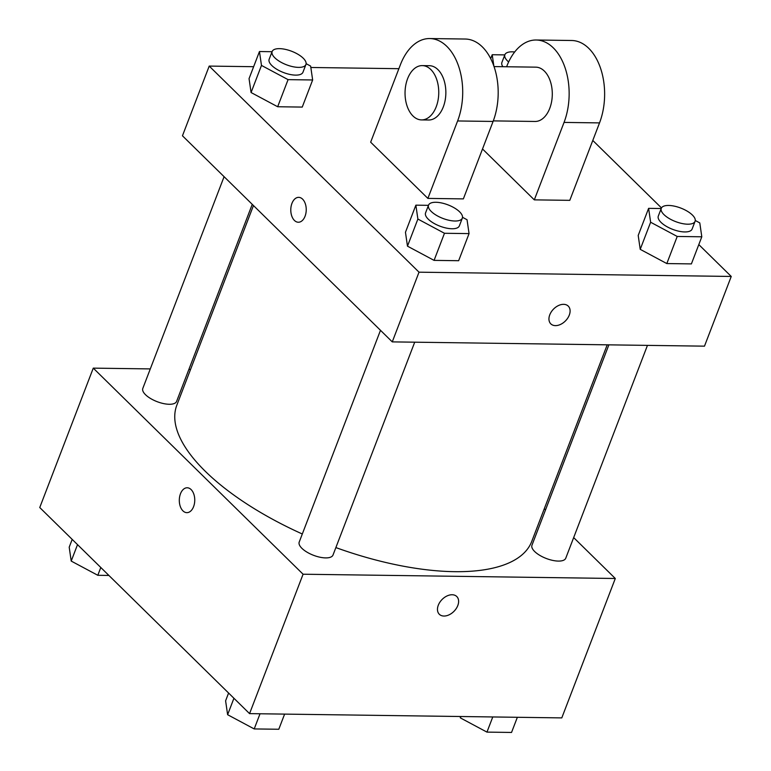 <?xml version="1.0" encoding="UTF-8"?>
<svg xmlns="http://www.w3.org/2000/svg" width="771" height="771" viewBox="0 0 771 771"><rect width="100%" height="100%" fill="white"/><g stroke="black" fill="none" stroke-linecap="round" stroke-linejoin="round"><path stroke-width="1.16" d="M573.672 537.599L615.297 578.491L561.789 717.897L249.563 713.628L39.755 507.53L93.272 368.133L150.297 368.914M615.297 578.491L303.08 574.222L249.563 713.628M438.285 605.264A12.442 8.394 -45.5 0 1 446.958 595.983A12.442 8.394 -45.5 0 1 456.76 596.513A12.442 8.394 -45.5 0 1 454.032 611.278A12.442 8.394 -45.5 0 1 439.325 614.275A12.442 8.394 -45.5 0 1 438.285 605.264M253.466 205.549L176.829 405.189A190.08 76.04 21 0 0 205.269 471.274A190.08 76.04 21 0 0 302.309 533.995M335.867 547.583A190.08 76.04 21 0 0 531.739 541.435L607.211 344.82M544.287 508.744L545.511 509.939M188.876 369.434L190.543 369.463M303.08 574.222L93.272 368.133M608.878 344.849L531.961 545.232A18.099 7.238 21 0 0 534.669 551.525A18.099 7.238 21 0 0 552.585 560.372A18.099 7.238 21 0 0 565.76 558.204L647.457 345.379M380.488 330.316L299.215 542.052A18.099 7.238 21 0 0 301.924 548.345A18.099 7.238 21 0 0 319.84 557.192A18.099 7.238 21 0 0 333.014 555.024L414.711 342.189M252.252 204.344L176.607 401.392A18.099 7.238 -159 0 1 157.111 401.662A18.099 7.238 -159 0 1 142.808 388.42L224.091 176.684M191.112 489.566A12.442 7.729 90.8 0 1 194.437 503.608A12.442 7.729 90.8 0 1 186.861 512.657A12.442 7.729 90.8 0 1 179.306 500.109A12.442 7.729 90.8 0 1 187.199 487.773A12.442 7.729 90.8 0 1 191.112 489.566M186.861 512.657A12.442 7.729 90.8 0 1 179.306 500.109A12.442 7.729 90.8 0 1 187.199 487.773M456.76 596.513A12.442 8.394 -45.5 0 1 454.023 611.278A12.442 8.394 -45.5 0 1 439.316 614.275M698.805 244.59L731.245 276.452L704.482 346.16L392.266 341.881L182.457 135.792L209.211 66.084L253.64 66.701M108.894 575.445L97.811 575.291L71.211 561.076L69.197 547.188L72.195 539.392M100.799 567.495L97.811 575.291M77.524 544.634L71.211 561.076M284.615 714.1L278.794 729.26L254.208 728.932L227.618 714.707L225.604 700.82L228.592 693.023M260.029 713.763L254.208 728.932M233.931 698.266L227.618 714.707M517.36 717.29L511.539 732.45L486.954 732.113L460.364 717.897L460.162 716.51M492.775 716.953L486.954 732.113M460.894 716.519L460.364 717.897M306.116 63.675L310.636 66.094L312.65 79.972L288.075 79.635L261.475 65.419L259.461 51.532L272.057 51.705M272.134 51.522L269.156 59.271A18.099 7.238 21 0 0 271.864 65.564A18.099 7.238 21 0 0 289.78 74.411A18.099 7.238 21 0 0 302.955 72.243L305.933 64.494A18.099 7.238 21 0 0 291.621 51.252A18.099 7.238 21 0 0 272.134 51.522A18.099 7.238 21 0 0 274.842 57.815A18.099 7.238 21 0 0 292.758 66.672A18.099 7.238 21 0 0 305.933 64.494M312.65 79.972L302.251 107.082L277.666 106.745L251.076 92.53L249.052 78.642L259.461 51.532M288.075 79.635L277.666 106.745L251.076 92.53L249.052 78.642M261.475 65.419L251.076 92.53M493.854 66.046L492.206 54.722L504.803 54.895M514.671 51.985A18.099 7.238 21 0 0 504.88 54.712L501.902 62.451A18.099 7.238 21 0 0 502.875 66.711M492.206 54.722L490.703 58.644M504.88 54.712A18.099 7.238 21 0 0 507.588 61.005A18.099 7.238 21 0 0 508.629 61.959M462.523 217.306L467.043 219.725L469.057 233.603L444.472 233.276L417.882 219.051L415.868 205.163L428.464 205.337M428.531 205.153L425.563 212.902A18.099 7.238 21 0 0 428.271 219.195A18.099 7.238 21 0 0 446.187 228.043A18.099 7.238 21 0 0 459.362 225.874L462.33 218.126A18.099 7.238 21 0 0 448.028 204.884A18.099 7.238 21 0 0 428.531 205.153A18.099 7.238 21 0 0 431.24 211.447A18.099 7.238 21 0 0 449.156 220.304A18.099 7.238 21 0 0 462.33 218.126M469.057 233.603L458.649 260.714L434.073 260.376L407.474 246.161L405.459 232.273L415.868 205.163M444.472 233.276L434.073 260.376L407.474 246.161L405.459 232.273M417.882 219.051L407.474 246.161M695.269 220.496L699.789 222.906L701.803 236.793L677.217 236.456L650.628 222.241L648.613 208.353L661.21 208.527M661.277 208.343L658.309 216.082A18.099 7.238 21 0 0 661.017 222.376A18.099 7.238 21 0 0 678.933 231.233A18.099 7.238 21 0 0 692.107 229.064L695.076 221.316A18.099 7.238 21 0 0 680.774 208.064A18.099 7.238 21 0 0 661.277 208.343A18.099 7.238 21 0 0 663.985 214.637A18.099 7.238 21 0 0 681.901 223.484A18.099 7.238 21 0 0 695.076 221.316M701.803 236.793L691.394 263.904L666.819 263.566L640.219 249.341L638.205 235.463L648.613 208.353M677.217 236.456L666.819 263.566L640.219 249.341L638.205 235.463M650.628 222.241L640.219 249.341M298.685 197.357A12.442 7.729 -89.2 0 0 290.792 209.693A12.442 7.729 -89.2 0 0 298.338 222.241A12.442 7.729 90.8 0 1 290.783 209.693A12.442 7.729 90.8 0 1 298.676 197.347A12.442 7.729 90.8 0 1 305.306 203.727A12.442 7.729 90.8 0 1 305.065 216.237A12.442 7.729 90.8 0 1 298.338 222.241M731.245 276.452L419.019 272.182L392.266 341.881L182.457 135.792M419.019 272.182L209.211 66.084M310.838 67.482L398.877 68.686M592.783 140.457L661.479 207.929M563.611 304.333A12.442 8.394 -45.5 0 1 568.246 306.097A12.442 8.394 -45.5 0 1 565.509 320.861A12.442 8.394 -45.5 0 1 550.802 323.859A12.442 8.394 -45.5 0 1 551.313 311.841A12.442 8.394 -45.5 0 1 563.611 304.333M704.482 346.16L392.266 341.881M550.802 323.859A12.442 8.394 134.5 0 0 565.509 320.852A12.442 8.394 134.5 0 0 568.246 306.097M691.394 263.904L666.819 263.566M302.251 107.082L277.666 106.745M458.649 260.714L434.073 260.376M506.614 66.759L506.826 66.21A54.307 33.712 90.8 0 1 536.182 40.005L571.658 40.497A54.307 33.712 90.8 0 1 600.57 68.32A54.307 33.712 90.8 0 1 599.53 122.897L569.798 200.344L534.313 199.862L482.521 148.976M429.736 38.55L465.221 39.032A54.307 33.712 -89.2 0 1 494.134 66.865A54.307 33.712 -89.2 0 1 493.083 121.442L463.361 198.889L427.876 198.407L370.658 142.192L400.39 64.754A54.307 33.712 90.8 0 1 429.736 38.55A54.307 33.712 90.8 0 1 458.658 66.383A54.307 33.712 90.8 0 1 457.608 120.96L427.876 198.407M494.038 66.585L535.806 67.154A27.158 16.856 90.8 0 1 544.355 71.077A27.158 16.856 90.8 0 1 551.593 101.714A27.158 16.856 90.8 0 1 535.064 121.461L493.295 120.893M536.182 40.005A54.307 33.712 90.8 0 1 565.095 67.838A54.307 33.712 90.8 0 1 564.044 122.416L534.313 199.862M422.277 65.602L429.37 65.699A27.158 16.856 90.8 0 1 437.918 69.621A27.158 16.856 90.8 0 1 445.156 100.259A27.158 16.856 90.8 0 1 428.628 120.006L421.525 119.91A27.158 16.856 90.8 0 1 405.045 92.53A27.158 16.856 90.8 0 1 422.277 65.602A27.158 16.856 90.8 0 1 430.816 69.525A27.158 16.856 90.8 0 1 438.053 100.163A27.158 16.856 90.8 0 1 421.525 119.91M493.083 121.442L457.608 120.96M599.53 122.897L564.044 122.416"/></g></svg>
